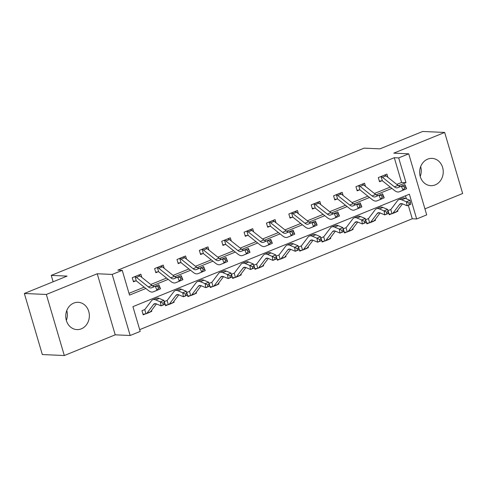 <?xml version="1.0" encoding="UTF-8"?>
<svg xmlns="http://www.w3.org/2000/svg" width="487" height="487" viewBox="0 0 487 487"><rect width="100%" height="100%" fill="white"/><g stroke="black" fill="none" stroke-linecap="round" stroke-linejoin="round"><path stroke-width="0.73" d="M66.78 310.536A13.66 11.804 -87.4 0 1 66.335 320.397M81.341 328.828A13.66 11.804 92.6 0 0 89.249 313.908A13.66 11.804 92.6 0 0 78.163 302.311A13.66 11.804 92.6 0 0 73.762 303.084A13.66 11.804 92.6 0 0 65.855 318.005A13.66 11.804 92.6 0 0 76.946 329.602A13.66 11.804 92.6 0 0 81.341 328.828M420.665 166.603A13.66 11.804 -87.4 0 1 420.22 176.464M435.226 184.896A13.66 11.804 92.6 0 0 443.133 169.975A13.66 11.804 92.6 0 0 432.048 158.378A13.66 11.804 92.6 0 0 427.647 159.152A13.66 11.804 92.6 0 0 419.739 174.072A13.66 11.804 92.6 0 0 430.831 185.669A13.66 11.804 92.6 0 0 435.226 184.896M396.789 184.409L401.58 182.461L394.293 157.709L398.689 157.904L408.727 153.819L426.703 214.889L416.665 218.973L409.378 194.216L132.921 306.652L140.207 331.41L130.169 335.494L112.199 274.425L122.237 270.34L129.524 295.098L145.838 288.462M115.218 334.825L97.242 273.761L46.344 294.465L24.35 293.484L42.326 354.548L64.314 355.528L115.218 334.825L130.169 335.494M424.926 208.862L462.65 193.516L444.674 132.452L393.776 153.155L408.727 153.819M139.69 329.638L412.264 218.773L416.665 218.973M46.344 294.465L64.314 355.528M24.35 293.484L67.078 276.105L51.245 275.399L364.124 148.145L379.957 148.852L422.686 131.472L444.674 132.452M51.245 275.399L53.126 281.778M412.264 218.773L408.301 205.313M406.389 198.812L405.501 195.792M390.884 209.453L388.029 210.615L389.241 214.743L391.572 213.793M397.587 210.354L397.849 211.242L396.479 211.796M368.519 218.547L365.658 219.71L366.875 223.837L369.201 222.894M375.215 219.448L375.477 220.337L374.113 220.891M346.147 227.648L343.292 228.811L344.504 232.938L346.835 231.989M352.85 228.549L353.105 229.438L351.742 229.992M323.252 236.962L320.921 237.906L322.138 242.033L324.464 241.089M330.478 237.644L330.74 238.533L329.376 239.093M301.41 245.844L298.555 247.006L299.767 251.134L302.092 250.184M308.107 246.745L308.368 247.633L307.005 248.187M279.039 254.938L276.184 256.101L277.401 260.228L279.727 259.285M285.741 255.839L286.003 256.728L284.639 257.288M256.673 264.039L253.818 265.202L255.03 269.329L257.355 268.38M263.37 264.94L263.631 265.829L262.268 266.383M234.302 273.134L231.447 274.297L232.664 278.424L234.99 277.48M241.004 274.035L241.266 274.924L239.902 275.484M211.407 282.448L209.081 283.397L210.293 287.525L212.618 286.575M218.633 283.136L218.894 284.024L217.531 284.578M189.565 291.329L186.71 292.492L187.921 296.62L190.253 295.676M196.267 292.23L196.529 293.119L195.159 293.679M167.199 300.43L164.338 301.593L165.556 305.72L167.881 304.771M173.896 301.331L174.157 302.22L172.794 302.774M144.828 309.531L141.973 310.688L143.184 314.815L145.516 313.872M151.53 310.426L151.792 311.315L150.422 311.875M394.293 157.709L117.836 270.145L122.237 270.34M129 293.326L144.189 287.147M150.733 284.487L166.554 278.053M173.104 275.392L188.926 268.952M195.47 266.292L211.291 259.857M217.841 257.191L233.663 250.756M240.207 248.096L256.034 241.662M262.578 238.995L278.4 232.561M284.95 229.901L300.771 223.466M307.315 220.8L323.137 214.365M329.687 211.705L345.508 205.27M352.052 202.604L367.874 196.17M374.424 193.509L390.245 187.075M387.853 177.286L386.915 174.102L378.314 177.603L379.525 181.73L381.857 180.78L379.349 181.121M365.487 186.387L364.55 183.203L355.942 186.704L357.16 190.825L359.485 189.881M343.116 195.482L342.178 192.298L333.577 195.798L334.788 199.926L337.12 198.976M320.744 204.583L319.813 201.399L311.205 204.899L312.423 209.026L314.748 208.077M298.379 213.677L297.441 210.494L288.84 213.994L290.051 218.121L292.383 217.178M276.007 222.778L275.07 219.594L266.468 223.095L267.686 227.222L270.011 226.272M253.642 231.873L252.704 228.689L244.103 232.189L245.314 236.317L247.639 235.373M231.27 240.974L230.333 237.79L221.731 241.29L222.949 245.418L225.274 244.468M208.905 250.068L207.967 246.885L199.366 250.385L200.577 254.512L202.902 253.569M186.533 259.169L185.596 255.985L176.994 259.486L178.212 263.613L180.537 262.663M164.168 268.27L163.23 265.08L154.623 268.58L155.84 272.708L158.165 271.764M141.796 277.365L140.859 274.181L132.257 277.681L133.468 281.809L135.8 280.859M97.242 273.761L112.199 274.425M398.463 185.717L405.975 182.662L398.689 157.904M152.407 285.79L168.204 279.368M174.778 276.695L190.575 270.267M197.144 267.594L212.941 261.172M219.515 258.5L235.312 252.071M241.881 249.399L257.678 242.976M264.252 240.304L280.049 233.876M286.618 231.203L302.415 224.781M308.989 222.109L324.786 215.68M331.355 213.008L347.158 206.585M353.726 203.913L369.523 197.485M376.092 194.812L391.895 188.39M401.58 182.461L405.975 182.662M396.942 211.2L397.849 211.242M374.57 220.301L375.477 220.337M352.204 229.395L353.105 229.438M329.833 238.496L330.74 238.533M307.467 247.591L308.368 247.633M285.096 256.692L286.003 256.728M262.73 265.786L263.631 265.829M240.359 274.887L241.266 274.924M217.993 283.982L218.894 284.024M195.622 293.083L196.529 293.119M173.256 302.177L174.157 302.22M150.885 311.278L151.792 311.315M380.639 176.659L381.102 176.617A6.13 2.861 67.9 0 1 382.465 177.305L394.433 186.85A8.754 4.091 -112.1 0 0 397.623 187.738A8.754 4.091 -112.1 0 0 397.666 187.72L404.916 184.652L406.59 188.7L402.926 190.307A13.131 6.136 67.9 0 1 402.852 190.332A13.131 6.136 67.9 0 1 402.786 190.362M400.637 186.418A8.754 4.091 -112.1 0 1 398.019 185.389L386.045 175.85A6.13 2.861 67.9 0 0 384.687 175.156L384.59 175.052M405.988 187.495L405.318 185.876L403.887 186.46L404.557 188.079L405.988 187.495L406.59 188.7L399.34 191.762A13.131 6.136 67.9 0 1 399.273 191.793A13.131 6.136 67.9 0 1 394.488 190.46L382.52 180.914A1.753 0.816 -112.1 0 0 382.332 180.793L381.881 180.78M381.102 176.617L382.332 180.793M404.557 188.079L403.005 190.155L401.331 186.113L403.887 186.46M405.318 185.876L404.916 184.652M410.681 204.096L410.401 202.495L408.97 203.079L409.244 204.68L410.711 204.333L407.126 205.788L406.432 201.788L401.708 199.81A13.131 6.136 -112.1 0 0 398.847 199.646A13.131 6.136 -112.1 0 0 397.508 200.711L390.909 209.422A1.753 0.816 67.9 0 1 390.793 209.532L392.023 213.714L389.064 214.128M390.355 209.666L390.872 209.465M392.023 213.714A6.13 2.861 -112.1 0 0 392.376 213.623A6.13 2.861 -112.1 0 0 393.003 213.123L399.602 204.412A8.754 4.091 67.9 0 1 400.497 203.706A8.754 4.091 67.9 0 1 402.402 203.81L407.126 205.788L409.244 204.68M408.97 203.079L406.432 201.788L410.011 200.327L405.294 198.349A13.131 6.136 -112.1 0 0 402.432 198.191L398.847 199.646M392.376 213.623L395.961 212.162A6.13 2.861 -112.1 0 0 396.588 211.668L402.506 203.852M410.011 200.327L410.401 202.495M358.274 185.754L358.736 185.711A6.13 2.861 67.9 0 1 360.094 186.405L372.068 195.944A8.754 4.091 -112.1 0 0 375.252 196.833A8.754 4.091 -112.1 0 0 375.3 196.815L382.551 193.753L384.225 197.795L380.56 199.402A13.131 6.136 67.9 0 1 380.487 199.433A13.131 6.136 67.9 0 1 380.414 199.463M378.271 195.512A8.754 4.091 -112.1 0 1 375.647 194.49L363.679 184.944A6.13 2.861 67.9 0 0 362.322 184.256L362.218 184.147M383.622 196.596L382.952 194.977L381.516 195.561L382.185 197.174L383.622 196.596L384.225 197.795L376.975 200.863A13.131 6.136 67.9 0 1 376.901 200.888A13.131 6.136 67.9 0 1 372.123 199.554L360.149 190.015A1.753 0.816 -112.1 0 0 359.966 189.893L356.977 190.216M358.736 185.711L359.966 189.893M382.185 197.174L380.639 199.256L378.965 195.208L381.516 195.561M382.952 194.977L382.551 193.753M335.902 194.855L336.365 194.812A6.13 2.861 67.9 0 1 337.722 195.5L349.696 205.045A8.754 4.091 -112.1 0 0 352.886 205.934A8.754 4.091 -112.1 0 0 352.929 205.916L360.179 202.848L361.853 206.896L358.188 208.503A13.131 6.136 67.9 0 1 358.115 208.527A13.131 6.136 67.9 0 1 358.048 208.558M355.9 204.613A8.754 4.091 -112.1 0 1 353.282 203.584L341.308 194.045A6.13 2.861 67.9 0 0 339.95 193.351L335.933 194.849M361.251 205.691L360.581 204.071L359.15 204.656L359.82 206.275L361.251 205.691L361.853 206.896L354.603 209.958A13.131 6.136 67.9 0 1 354.536 209.988A13.131 6.136 67.9 0 1 349.751 208.655L337.783 199.11A1.753 0.816 -112.1 0 0 337.594 198.988L334.612 199.317M336.365 194.812L337.594 198.988M359.82 206.275L358.268 208.351L356.594 204.309L359.15 204.656M360.581 204.071L360.179 202.848M388.309 213.19L388.036 211.589L386.599 212.174L386.879 213.775L388.34 213.428L384.754 214.889L384.06 210.883L379.343 208.905A13.131 6.136 -112.1 0 0 376.481 208.746A13.131 6.136 -112.1 0 0 375.136 209.812L368.537 218.523A1.753 0.816 67.9 0 1 368.422 218.633L369.651 222.809L366.693 223.229M367.989 218.766L368.507 218.56M369.651 222.809A6.13 2.861 -112.1 0 0 370.01 222.717A6.13 2.861 -112.1 0 0 370.637 222.224L377.236 213.507A8.754 4.091 67.9 0 1 378.131 212.801A8.754 4.091 67.9 0 1 380.037 212.91L384.754 214.889L386.879 213.775M386.599 212.174L384.06 210.883L387.646 209.428L382.928 207.45A13.131 6.136 -112.1 0 0 380.067 207.285L376.481 208.746M370.01 222.717L373.596 221.262A6.13 2.861 -112.1 0 0 374.223 220.763L380.14 212.953M387.646 209.428L388.036 211.589M365.944 222.291L365.664 220.69L364.233 221.275L364.507 222.876L365.974 222.529L362.389 223.983L361.695 219.984L356.971 218.006A13.131 6.136 -112.1 0 0 354.11 217.841A13.131 6.136 -112.1 0 0 352.771 218.907L346.172 227.618A1.753 0.816 67.9 0 1 346.056 227.727L347.286 231.909L344.327 232.329M345.618 227.861L346.135 227.66M347.286 231.909A6.13 2.861 -112.1 0 0 347.639 231.818A6.13 2.861 -112.1 0 0 348.266 231.319L354.865 222.608A8.754 4.091 67.9 0 1 355.76 221.902A8.754 4.091 67.9 0 1 357.665 222.005L362.389 223.983L364.507 222.876M364.233 221.275L361.695 219.984L365.274 218.523L360.557 216.545A13.131 6.136 -112.1 0 0 357.695 216.386L354.11 217.841M347.639 231.818L351.224 230.357A6.13 2.861 -112.1 0 0 351.851 229.864L357.768 222.048M365.274 218.523L365.664 220.69M313.537 203.95L313.999 203.907A6.13 2.861 67.9 0 1 315.357 204.601L327.325 214.14A8.754 4.091 -112.1 0 0 330.515 215.029A8.754 4.091 -112.1 0 0 330.563 215.011L337.814 211.948L339.488 215.991L335.817 217.598A13.131 6.136 67.9 0 1 335.75 217.628A13.131 6.136 67.9 0 1 335.677 217.659M333.534 213.708A8.754 4.091 -112.1 0 1 330.91 212.685L318.942 203.14A6.13 2.861 67.9 0 0 317.585 202.452L313.561 203.95M338.885 214.791L338.215 213.172L336.779 213.756L337.448 215.37L338.885 214.791L339.488 215.991L332.237 219.059A13.131 6.136 67.9 0 1 332.164 219.083A13.131 6.136 67.9 0 1 327.386 217.75L315.412 208.211A1.753 0.816 -112.1 0 0 315.229 208.089L312.24 208.412M313.999 203.907L315.229 208.089M337.448 215.37L335.902 217.452L334.228 213.403L336.779 213.756M338.215 213.172L337.814 211.948M291.165 213.05L291.628 213.008A6.13 2.861 67.9 0 1 292.985 213.696L304.959 223.241A8.754 4.091 -112.1 0 0 308.149 224.13A8.754 4.091 -112.1 0 0 308.192 224.111L315.442 221.043L317.116 225.091L313.451 226.698A13.131 6.136 67.9 0 1 313.378 226.723A13.131 6.136 67.9 0 1 313.311 226.753M311.163 222.809A8.754 4.091 -112.1 0 1 308.545 221.78L296.571 212.241A6.13 2.861 67.9 0 0 295.213 211.547L291.196 213.044M316.513 223.886L315.844 222.267L314.413 222.851L315.077 224.47L316.513 223.886L317.116 225.091L309.866 228.153A13.131 6.136 67.9 0 1 309.793 228.184A13.131 6.136 67.9 0 1 305.014 226.851L293.04 217.305A1.753 0.816 -112.1 0 0 292.857 217.184L289.875 217.512M291.628 213.008L292.857 217.184M315.077 224.47L313.531 226.546L311.857 222.504L314.413 222.851M315.844 222.267L315.442 221.043M268.8 222.145L269.262 222.102A6.13 2.861 67.9 0 1 270.62 222.796L282.588 232.336A8.754 4.091 -112.1 0 0 285.778 233.224A8.754 4.091 -112.1 0 0 285.826 233.206L293.077 230.144L294.745 234.186L291.08 235.793A13.131 6.136 67.9 0 1 291.013 235.824A13.131 6.136 67.9 0 1 290.94 235.854M288.797 231.903A8.754 4.091 -112.1 0 1 286.173 230.881L274.205 221.335A6.13 2.861 67.9 0 0 272.848 220.648L268.824 222.145M294.142 232.987L293.478 231.368L292.042 231.952L292.711 233.565L294.142 232.987L294.745 234.186L287.5 237.254A13.131 6.136 67.9 0 1 287.427 237.285A13.131 6.136 67.9 0 1 282.643 235.945L270.675 226.406A1.753 0.816 -112.1 0 0 270.492 226.285L267.503 226.607M269.262 222.102L270.492 226.285M292.711 233.565L291.165 235.647L289.491 231.599L292.042 231.952M293.478 231.368L293.077 230.144M343.572 231.386L343.298 229.791L341.862 230.369L342.142 231.97L343.603 231.623L340.017 233.084L339.323 229.085L334.606 227.1A13.131 6.136 -112.1 0 0 331.744 226.942A13.131 6.136 -112.1 0 0 330.399 228.007L323.8 236.719A1.753 0.816 67.9 0 1 323.685 236.828L324.914 241.004L321.956 241.424M324.914 241.004A6.13 2.861 -112.1 0 0 325.273 240.913A6.13 2.861 -112.1 0 0 325.9 240.42L332.499 231.702A8.754 4.091 67.9 0 1 333.394 230.996A8.754 4.091 67.9 0 1 335.299 231.106L340.017 233.084L342.142 231.97M341.862 230.369L339.323 229.085L342.909 227.624L338.185 225.645A13.131 6.136 -112.1 0 0 335.324 225.481L331.744 226.942M323.277 236.956L323.685 236.828L323.277 236.956M325.273 240.913L328.859 239.458A6.13 2.861 -112.1 0 0 329.48 238.959L335.403 231.148M342.909 227.624L343.298 229.791M321.207 240.487L320.927 238.886L319.496 239.47L319.77 241.071L321.237 240.724L317.652 242.179L316.952 238.18L312.234 236.201A13.131 6.136 -112.1 0 0 309.373 236.037A13.131 6.136 -112.1 0 0 308.034 237.102L301.435 245.813A1.753 0.816 67.9 0 1 301.319 245.923L302.549 250.105L299.59 250.525M300.881 246.057L301.398 245.856M302.549 250.105A6.13 2.861 -112.1 0 0 302.902 250.014A6.13 2.861 -112.1 0 0 303.529 249.514L310.128 240.803A8.754 4.091 67.9 0 1 311.023 240.097A8.754 4.091 67.9 0 1 312.928 240.201L317.652 242.179L319.77 241.071M319.496 239.47L316.952 238.18L320.537 236.725L315.82 234.74A13.131 6.136 -112.1 0 0 312.958 234.582L309.373 236.037M302.902 250.014L306.487 248.553A6.13 2.861 -112.1 0 0 307.114 248.06L313.031 240.243M320.537 236.725L320.927 238.886M298.835 249.581L298.561 247.986L297.125 248.565L297.405 250.166L298.866 249.819L295.28 251.28L294.586 247.28L289.868 245.296A13.131 6.136 -112.1 0 0 287.007 245.138A13.131 6.136 -112.1 0 0 285.662 246.203L279.063 254.914A1.753 0.816 67.9 0 1 278.948 255.024L280.177 259.2L277.219 259.62M278.509 255.158L279.033 254.951M280.177 259.2A6.13 2.861 -112.1 0 0 280.536 259.108A6.13 2.861 -112.1 0 0 281.163 258.615L287.762 249.898A8.754 4.091 67.9 0 1 288.651 249.192A8.754 4.091 67.9 0 1 290.562 249.301L295.28 251.28L297.405 250.166M297.125 248.565L294.586 247.28L298.172 245.819L293.448 243.841A13.131 6.136 -112.1 0 0 290.587 243.683L287.007 245.138M280.536 259.108L284.122 257.653A6.13 2.861 -112.1 0 0 284.743 257.154L290.666 249.344M298.172 245.819L298.561 247.986M276.47 258.682L276.19 257.081L274.759 257.666L275.033 259.267L276.494 258.92L272.915 260.375L272.215 256.375L267.497 254.397A13.131 6.136 -112.1 0 0 264.636 254.238A13.131 6.136 -112.1 0 0 263.297 255.298L256.698 264.009A1.753 0.816 67.9 0 1 256.582 264.118L257.812 268.3L254.853 268.721M256.144 264.252L256.661 264.051M257.812 268.3A6.13 2.861 -112.1 0 0 258.165 268.209A6.13 2.861 -112.1 0 0 258.792 267.71L265.391 258.999A8.754 4.091 67.9 0 1 266.286 258.293A8.754 4.091 67.9 0 1 268.191 258.396L272.915 260.375L275.033 259.267M274.759 257.666L272.215 256.375L275.8 254.92L271.082 252.936A13.131 6.136 -112.1 0 0 268.221 252.777L264.636 254.238M258.165 268.209L261.75 266.748A6.13 2.861 -112.1 0 0 262.377 266.255L268.294 258.439M275.8 254.92L276.19 257.081M254.098 267.783L253.824 266.182L252.388 266.76L252.668 268.361L254.129 268.014L250.543 269.475L249.849 265.476L245.125 263.491A13.131 6.136 -112.1 0 0 242.264 263.333A13.131 6.136 -112.1 0 0 240.925 264.398L234.326 273.11A1.753 0.816 67.9 0 1 234.21 273.219L235.44 277.395L232.482 277.815M233.772 273.353L234.29 273.152M235.44 277.395A6.13 2.861 -112.1 0 0 235.799 277.304A6.13 2.861 -112.1 0 0 236.42 276.811L243.025 268.1A8.754 4.091 67.9 0 1 243.914 267.387A8.754 4.091 67.9 0 1 245.825 267.497L250.543 269.475L252.668 268.361M252.388 266.76L249.849 265.476L253.435 264.015L248.711 262.036A13.131 6.136 -112.1 0 0 245.85 261.878L242.264 263.333M235.799 277.304L239.379 275.849A6.13 2.861 -112.1 0 0 240.006 275.35L245.923 267.54M253.435 264.015L253.824 266.182M231.733 276.878L231.453 275.277L230.016 275.861L230.296 277.462L231.757 277.115L228.178 278.57L227.478 274.571L222.76 272.592A13.131 6.136 -112.1 0 0 219.899 272.434A13.131 6.136 -112.1 0 0 218.56 273.493L211.961 282.204A1.753 0.816 67.9 0 1 211.845 282.314L213.075 286.496L210.116 286.916M213.075 286.496A6.13 2.861 -112.1 0 0 213.428 286.405A6.13 2.861 -112.1 0 0 214.055 285.906L220.654 277.194A8.754 4.091 67.9 0 1 221.548 276.488A8.754 4.091 67.9 0 1 223.454 276.592L228.178 278.57L230.296 277.462M230.016 275.861L227.478 274.571L231.063 273.116L226.345 271.131A13.131 6.136 -112.1 0 0 223.484 270.973L219.899 272.434M211.437 282.448L211.845 282.314L211.437 282.448M213.428 286.405L217.013 284.944A6.13 2.861 -112.1 0 0 217.64 284.451L223.557 276.634M231.063 273.116L231.453 275.277M209.361 285.979L209.081 284.378L207.651 284.956L207.931 286.557L209.392 286.21L205.806 287.671L205.112 283.671L200.388 281.687A13.131 6.136 -112.1 0 0 197.527 281.529A13.131 6.136 -112.1 0 0 196.188 282.594L189.589 291.305A1.753 0.816 67.9 0 1 189.473 291.415L190.703 295.591L187.745 296.011M189.035 291.549L189.553 291.348M190.703 295.591A6.13 2.861 -112.1 0 0 191.062 295.499A6.13 2.861 -112.1 0 0 191.683 295.006L198.282 286.295A8.754 4.091 67.9 0 1 199.177 285.583A8.754 4.091 67.9 0 1 201.088 285.692L205.806 287.671L207.931 286.557M207.651 284.956L205.112 283.671L208.698 282.21L203.974 280.232A13.131 6.136 -112.1 0 0 201.113 280.074L197.527 281.529M191.062 295.499L194.642 294.045A6.13 2.861 -112.1 0 0 195.269 293.545L201.186 285.735M208.698 282.21L209.081 284.378M186.996 295.073L186.716 293.472L185.279 294.057L185.559 295.658L187.02 295.311L183.435 296.766L182.741 292.766L178.023 290.788A13.131 6.136 -112.1 0 0 175.162 290.629A13.131 6.136 -112.1 0 0 173.822 291.689L167.218 300.4A1.753 0.816 67.9 0 1 167.102 300.509L168.338 304.692L165.373 305.112M166.67 300.643L167.187 300.442M168.338 304.692A6.13 2.861 -112.1 0 0 168.691 304.6A6.13 2.861 -112.1 0 0 169.318 304.101L175.917 295.39A8.754 4.091 67.9 0 1 176.811 294.684A8.754 4.091 67.9 0 1 178.717 294.787L183.435 296.766L185.559 295.658M185.279 294.057L182.741 292.766L186.326 291.311L181.608 289.327A13.131 6.136 -112.1 0 0 178.747 289.168L175.162 290.629M168.691 304.6L172.276 303.139A6.13 2.861 -112.1 0 0 172.903 302.646L178.82 294.83M186.326 291.311L186.716 293.472M164.624 304.174L164.344 302.573L162.914 303.151L163.194 304.752L164.655 304.405L161.069 305.866L160.375 301.867L155.651 299.882A13.131 6.136 -112.1 0 0 152.79 299.724A13.131 6.136 -112.1 0 0 151.451 300.789L144.852 309.501A1.753 0.816 67.9 0 1 144.736 309.61L145.966 313.786L143.008 314.206M144.298 309.744L144.816 309.543M145.966 313.786A6.13 2.861 -112.1 0 0 146.319 313.695A6.13 2.861 -112.1 0 0 146.946 313.202L153.545 304.491A8.754 4.091 67.9 0 1 154.44 303.778A8.754 4.091 67.9 0 1 156.351 303.888L161.069 305.866L163.194 304.752M162.914 303.151L160.375 301.867L163.961 300.406L159.237 298.428A13.131 6.136 -112.1 0 0 156.376 298.269L152.79 299.724M146.319 313.695L149.905 312.24A6.13 2.861 -112.1 0 0 150.532 311.741L156.449 303.931M163.961 300.406L164.344 302.573M246.428 231.246L246.891 231.203A6.13 2.861 67.9 0 1 248.248 231.897L260.222 241.436A8.754 4.091 -112.1 0 0 263.412 242.325A8.754 4.091 -112.1 0 0 263.455 242.307L270.705 239.239L272.379 243.287L268.714 244.894A13.131 6.136 67.9 0 1 268.641 244.924A13.131 6.136 67.9 0 1 268.574 244.949M266.426 241.004A8.754 4.091 -112.1 0 1 263.808 239.975L251.834 230.436A6.13 2.861 67.9 0 0 250.476 229.742L246.459 231.24M271.776 242.082L271.107 240.462L269.67 241.047L270.34 242.666L271.776 242.082L272.379 243.287L265.129 246.349A13.131 6.136 67.9 0 1 265.056 246.379A13.131 6.136 67.9 0 1 260.277 245.046L248.303 235.501A1.753 0.816 -112.1 0 0 248.12 235.379L245.138 235.708M246.891 231.203L248.12 235.379M270.34 242.666L268.794 244.742L267.12 240.7L269.67 241.047M271.107 240.462L270.705 239.239M224.057 240.341L224.525 240.298A6.13 2.861 67.9 0 1 225.883 240.992L237.851 250.531A8.754 4.091 -112.1 0 0 241.041 251.42A8.754 4.091 -112.1 0 0 241.089 251.402L248.34 248.34L250.008 252.382L246.343 253.989A13.131 6.136 67.9 0 1 246.276 254.019A13.131 6.136 67.9 0 1 246.203 254.05M244.06 250.099A8.754 4.091 -112.1 0 1 241.436 249.076L229.468 239.537A6.13 2.861 67.9 0 0 228.111 238.843L228.007 238.733M249.405 251.182L248.735 249.563L247.305 250.148L247.974 251.767L249.405 251.182L250.008 252.382L242.757 255.45A13.131 6.136 67.9 0 1 242.69 255.48A13.131 6.136 67.9 0 1 237.906 254.141L225.938 244.602A1.753 0.816 -112.1 0 0 225.755 244.48L222.766 244.809M224.525 240.298L225.755 244.48M247.974 251.767L246.428 253.843L244.754 249.794L247.305 250.148M248.735 249.563L248.34 248.34M201.691 249.441L202.154 249.399A6.13 2.861 67.9 0 1 203.511 250.093L215.485 259.632A8.754 4.091 -112.1 0 0 218.669 260.521A8.754 4.091 -112.1 0 0 218.718 260.502L225.968 257.434L227.642 261.482L223.977 263.09A13.131 6.136 67.9 0 1 223.904 263.12A13.131 6.136 67.9 0 1 223.837 263.144M221.688 259.2A8.754 4.091 -112.1 0 1 219.071 258.171L207.097 248.632A6.13 2.861 67.9 0 0 205.739 247.938L205.642 247.834M227.039 260.277L226.37 258.658L224.933 259.242L225.603 260.862L227.039 260.277L227.642 261.482L220.392 264.544A13.131 6.136 67.9 0 1 220.319 264.575A13.131 6.136 67.9 0 1 215.54 263.242L203.566 253.703A1.753 0.816 -112.1 0 0 203.383 253.575L200.4 253.904M202.154 249.399L203.383 253.575M225.603 260.862L224.057 262.937L222.382 258.895L224.933 259.242M226.37 258.658L225.968 257.434M179.319 258.536L179.788 258.494A6.13 2.861 67.9 0 1 181.146 259.187L193.114 268.727A8.754 4.091 -112.1 0 0 196.304 269.615A8.754 4.091 -112.1 0 0 196.352 269.597L203.603 266.535L205.27 270.577L201.606 272.184A13.131 6.136 67.9 0 1 201.539 272.215A13.131 6.136 67.9 0 1 201.466 272.245M199.323 268.294A8.754 4.091 -112.1 0 1 196.699 267.272L184.731 257.733A6.13 2.861 67.9 0 0 183.368 257.039L179.35 258.536M204.668 269.378L203.998 267.759L202.568 268.343L203.237 269.962L204.668 269.378L205.27 270.577L198.02 273.645A13.131 6.136 67.9 0 1 197.953 273.676A13.131 6.136 67.9 0 1 193.169 272.336L181.201 262.797A1.753 0.816 -112.1 0 0 181.018 262.676L178.029 263.004M179.788 258.494L181.018 262.676M203.237 269.962L201.685 272.038L200.017 267.99L202.568 268.343M203.998 267.759L203.603 266.535M156.954 267.637L157.417 267.594A6.13 2.861 67.9 0 1 158.774 268.288L170.748 277.827A8.754 4.091 -112.1 0 0 173.932 278.716A8.754 4.091 -112.1 0 0 173.981 278.698L181.231 275.63L182.905 279.678L179.24 281.285A13.131 6.136 67.9 0 1 179.167 281.316A13.131 6.136 67.9 0 1 179.094 281.34M176.951 277.395A8.754 4.091 -112.1 0 1 174.334 276.366L162.36 266.827A6.13 2.861 67.9 0 0 161.002 266.139L156.984 267.631M182.302 278.473L181.633 276.853L180.196 277.438L180.866 279.057L182.302 278.473L182.905 279.678L175.655 282.74A13.131 6.136 67.9 0 1 175.582 282.77A13.131 6.136 67.9 0 1 170.803 281.437L158.829 271.898A1.753 0.816 -112.1 0 0 158.646 271.77L155.663 272.099M157.417 267.594L158.646 271.77M180.866 279.057L179.319 281.133L177.645 277.091L180.196 277.438M181.633 276.853L181.231 275.63M134.582 276.732L135.051 276.695A6.13 2.861 67.9 0 1 136.409 277.383L148.377 286.922A8.754 4.091 -112.1 0 0 151.567 287.817A8.754 4.091 -112.1 0 0 151.615 287.793L158.859 284.731L160.533 288.773L156.869 290.38A13.131 6.136 67.9 0 1 156.802 290.41A13.131 6.136 67.9 0 1 156.729 290.441M154.586 286.49A8.754 4.091 -112.1 0 1 151.962 285.467L139.988 275.928A6.13 2.861 67.9 0 0 138.631 275.234L138.533 275.131M159.931 287.573L159.261 285.954L157.831 286.539L158.5 288.158L159.931 287.573L160.533 288.773L153.283 291.841A13.131 6.136 67.9 0 1 153.216 291.871A13.131 6.136 67.9 0 1 148.432 290.532L136.463 280.993A1.753 0.816 -112.1 0 0 136.281 280.871L133.292 281.2M135.051 276.695L136.281 280.871M158.5 288.158L156.948 290.234L155.28 286.186L157.831 286.539M159.261 285.954L158.859 284.731M384.596 175.058L380.67 176.653M398.019 185.389L394.433 186.85M402.926 190.307L399.34 191.762M386.045 175.85L382.465 177.305M399.602 204.412L401.635 203.584M401.708 199.81L405.294 198.349M393.003 213.123L396.588 211.668M362.225 184.153L358.298 185.748M375.647 194.49L372.068 195.944M380.56 199.402L376.975 200.863M363.679 184.944L360.094 186.405M353.282 203.584L349.696 205.045M358.188 208.503L354.603 209.958M341.308 194.045L337.722 195.5M377.236 213.507L379.263 212.685M379.343 208.905L382.928 207.45M370.637 222.224L374.223 220.763M354.865 222.608L356.892 221.78M356.971 218.006L360.557 216.545M348.266 231.319L351.851 229.864M330.91 212.685L327.325 214.14M335.817 217.598L332.237 219.059M318.942 203.14L315.357 204.601M308.545 221.78L304.959 223.241M313.451 226.698L309.866 228.153M296.571 212.241L292.985 213.696M286.173 230.881L282.588 232.336M291.08 235.793L287.5 237.254M274.205 221.335L270.62 222.796M332.499 231.702L334.526 230.881M334.606 227.1L338.185 225.645M325.9 240.42L329.48 238.959M310.128 240.803L312.155 239.975M312.234 236.201L315.82 234.74M303.529 249.514L307.114 248.06M287.762 249.898L289.789 249.076M289.868 245.296L293.448 243.841M281.163 258.615L284.743 257.154M265.391 258.999L267.418 258.171M267.497 254.397L271.082 252.936M258.792 267.71L262.377 266.255M243.025 268.1L245.052 267.272M245.125 263.491L248.711 262.036M236.42 276.811L240.006 275.35M220.654 277.194L222.681 276.366M222.76 272.592L226.345 271.131M214.055 285.906L217.64 284.451M198.282 286.295L200.315 285.467M200.388 281.687L203.974 280.232M191.683 295.006L195.269 293.545M175.917 295.39L177.944 294.568M178.023 290.788L181.608 289.327M169.318 304.101L172.903 302.646M153.545 304.491L155.578 303.663M155.651 299.882L159.237 298.428M146.946 313.202L150.532 311.741M263.808 239.975L260.222 241.436M268.714 244.894L265.129 246.349M251.834 230.436L248.248 231.897M228.013 238.74L224.087 240.341M241.436 249.076L237.851 250.531M246.343 253.989L242.757 255.45M229.468 239.537L225.883 240.992M205.642 247.84L201.721 249.435M219.071 258.171L215.485 259.632M223.977 263.09L220.392 264.544M207.097 248.632L203.511 250.093M196.699 267.272L193.114 268.727M201.606 272.184L198.02 273.645M184.731 257.733L181.146 259.187M174.334 276.366L170.748 277.827M179.24 281.285L175.655 282.74M162.36 266.827L158.774 268.288M138.539 275.131L134.613 276.732M151.962 285.467L148.377 286.922M156.869 290.38L153.283 291.841M139.988 275.928L136.409 277.383M402.852 190.332L399.273 191.793M380.487 199.433L376.901 200.888M358.115 208.527L354.536 209.988M335.75 217.628L332.164 219.083M313.378 226.723L309.793 228.184M291.013 235.824L287.427 237.285M268.641 244.924L265.056 246.379M246.276 254.019L242.69 255.48M223.904 263.12L220.319 264.575M201.539 272.215L197.953 273.676M179.167 281.316L175.582 282.77M156.802 290.41L153.216 291.871"/></g></svg>
